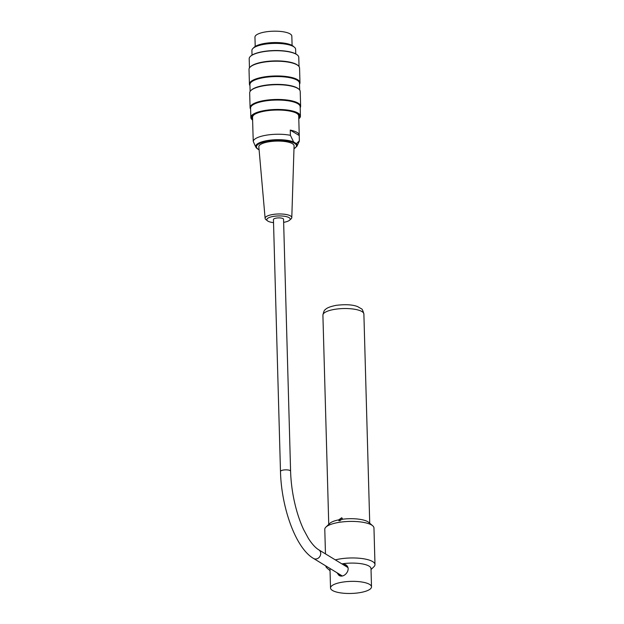 <?xml version="1.0" encoding="UTF-8"?>
<svg xmlns="http://www.w3.org/2000/svg" width="624" height="624" viewBox="0 0 624 624"><rect width="100%" height="100%" fill="white"/><g stroke="black" fill="none" stroke-linecap="round" stroke-linejoin="round"><path stroke-width="0.94" d="M371.506 586.849A20.498 6.037 -1.6 0 1 359.65 592.675A20.498 6.037 -1.6 0 1 330.525 587.987A20.498 6.037 -1.6 0 1 350.844 581.381A20.498 6.037 -1.6 0 1 371.506 586.849L370.999 568.565A20.498 6.037 -1.6 0 0 341.89 563.885L345.454 564.611C352.443 568.386 344.269 579.033 338.918 575.344L337.015 572.754M338.231 573.487L339.542 575.656M346.016 565.001L343.044 564.58M330.525 587.987L330.018 569.712A20.498 6.037 -1.6 0 1 330.299 568.659M342.217 518.232C340.852 518.287 340.111 519.051 339.979 520.533L340.018 520.9M338.816 519.831L341.71 517.764L342.537 519.223L338.887 520.837L338.816 519.831A20.498 6.037 -1.6 0 0 329.722 523.442L325.923 527.093A24.593 7.246 -1.6 0 1 336.835 522.764A24.593 7.246 -1.6 0 1 372.707 525.79A24.593 7.246 -1.6 0 1 373.963 527.99L374.985 564.541A24.593 7.246 178.4 0 0 361.124 558.433A24.593 7.246 178.4 0 0 335.322 559.884M342.537 519.223A20.498 6.037 -1.6 0 1 368.706 522.35L372.707 525.79M325.471 553.886L324.784 529.363A24.593 7.246 -1.6 0 1 325.923 527.093M371.023 569.525L373.846 566.803A24.593 7.246 178.4 0 0 374.985 564.541M325.806 565.929A24.593 7.246 178.4 0 0 327.07 568.113L330.041 570.664M340.837 575.078A17.768 5.234 -1.6 0 1 338.723 574.657M273.445 219.531A5.054 1.49 -1.6 0 1 278.452 217.901A5.054 1.49 -1.6 0 1 283.553 219.25L290.589 471.19A5.054 1.49 178.4 0 0 285.496 469.849A5.054 1.49 178.4 0 0 280.48 471.479L273.445 219.531M295.745 53.898L295.62 49.241A21.863 6.435 178.4 0 0 293.584 46.636A21.863 6.435 178.4 0 0 292.149 45.903A21.863 6.435 178.4 0 0 255.185 46.94A21.863 6.435 178.4 0 0 251.909 50.466L252.034 55.115M253.57 47.908A20.608 6.068 -1.6 0 1 271.385 42.666A20.608 6.068 -1.6 0 1 292.406 45.607A20.608 6.068 -1.6 0 1 293.818 46.784M250.606 109.06A25.28 7.441 -1.6 0 1 250.084 107.632A25.28 7.441 -1.6 0 1 269.802 99.801A25.28 7.441 -1.6 0 1 298.272 103.202A25.28 7.441 -1.6 0 1 300.628 106.22A25.28 7.441 -1.6 0 1 300.191 107.671M300.628 106.22L300.214 91.471A25.28 7.441 178.4 0 0 298.919 89.209A25.28 7.441 178.4 0 0 297.859 88.452A25.28 7.441 178.4 0 0 273.304 84.786A25.28 7.441 178.4 0 0 250.84 90.558A25.28 7.441 178.4 0 0 249.67 92.882L250.084 107.632M249.943 85.566A25.28 7.441 -1.6 0 1 249.428 84.139A25.28 7.441 -1.6 0 1 269.147 76.307A25.28 7.441 -1.6 0 1 297.617 79.708A25.28 7.441 -1.6 0 1 299.972 82.727A25.28 7.441 -1.6 0 1 299.528 84.178M299.972 82.727L299.559 67.969A25.28 7.441 178.4 0 0 298.264 65.715A25.28 7.441 178.4 0 0 297.203 64.958A25.28 7.441 178.4 0 0 272.649 61.292A25.28 7.441 178.4 0 0 250.185 67.057A25.28 7.441 178.4 0 0 249.015 69.381L249.428 84.139M250.474 56.324A24.531 7.223 -1.6 0 1 250.591 56.207A24.531 7.223 -1.6 0 1 272.392 50.606A24.531 7.223 -1.6 0 1 296.221 54.163A24.531 7.223 -1.6 0 1 297.25 54.904A24.531 7.223 -1.6 0 1 297.375 55.013M298.795 118.833A24.531 7.223 178.4 0 0 299.029 118.615A24.531 7.223 178.4 0 0 275.434 109.824A24.531 7.223 178.4 0 0 252.377 119.917A24.531 7.223 178.4 0 0 252.619 120.12M252.595 119.27A23.712 6.981 -1.6 0 1 253.032 115.526A23.712 6.981 -1.6 0 1 275.441 110.066A23.712 6.981 -1.6 0 1 298.124 114.262A23.712 6.981 -1.6 0 1 298.763 117.975M252.244 119.808A24.804 7.301 -1.6 0 1 252.104 119.691A24.804 7.301 -1.6 0 1 250.84 117.476A24.804 7.301 -1.6 0 1 270.184 109.793A24.804 7.301 -1.6 0 1 298.116 113.131A24.804 7.301 -1.6 0 1 300.425 116.087A24.804 7.301 -1.6 0 1 299.278 118.373A24.804 7.301 -1.6 0 1 299.146 118.498M250.84 117.476L250.575 108.077A24.804 7.301 -1.6 0 1 269.919 100.394A24.804 7.301 -1.6 0 1 297.851 103.732A24.804 7.301 -1.6 0 1 300.16 106.688L300.425 116.087M299.036 66.542L298.779 57.346A24.804 7.301 178.4 0 0 297.515 55.13A24.804 7.301 178.4 0 0 296.478 54.389A24.804 7.301 178.4 0 0 272.376 50.786A24.804 7.301 178.4 0 0 250.341 56.449A24.804 7.301 178.4 0 0 249.194 58.734L249.452 67.93M250.185 67.057L250.622 66.628A24.804 7.301 -1.6 0 1 272.665 60.973A24.804 7.301 -1.6 0 1 296.759 64.568A24.804 7.301 -1.6 0 1 297.796 65.309L298.264 65.715M250.107 91.424L249.92 84.575A24.804 7.301 -1.6 0 1 269.264 76.9A24.804 7.301 -1.6 0 1 297.196 80.231A24.804 7.301 -1.6 0 1 299.504 83.195L299.692 90.043M250.84 90.558L251.285 90.129A24.804 7.301 -1.6 0 1 273.32 84.466A24.804 7.301 -1.6 0 1 297.414 88.07A24.804 7.301 -1.6 0 1 298.451 88.811L298.919 89.209M255.185 46.94L256.23 46.41A20.608 6.068 -1.6 0 1 291.073 45.435L292.149 45.903M252.564 118.201A23.299 6.864 -1.6 0 1 253.227 115.339M297.913 114.091A23.299 6.864 -1.6 0 1 298.74 116.914M283.639 222.355A11.708 3.448 178.4 0 0 289.591 220.202A11.708 3.448 178.4 0 0 285.379 216.427A11.708 3.448 178.4 0 0 271.526 216.793A11.708 3.448 178.4 0 0 267.47 220.818A11.708 3.448 178.4 0 0 273.53 222.635M267.47 220.818L265.879 219.547A13.346 3.931 -1.6 0 1 265.122 218.353A13.346 3.931 -1.6 0 1 270.512 214.952A13.346 3.931 -1.6 0 1 290.55 215.943A13.346 3.931 -1.6 0 1 291.79 217.604A13.346 3.931 -1.6 0 1 291.096 218.845L289.591 220.202M291.79 217.604L294.076 145.883A17.628 5.187 178.4 0 0 292.438 143.692A17.628 5.187 178.4 0 0 272.431 141.336A17.628 5.187 178.4 0 0 258.835 146.866L265.122 218.353M258.157 149.323L256.456 147.997A20.764 6.115 -1.6 0 1 255.926 147.287A20.764 6.115 -1.6 0 1 268.858 140.33A20.764 6.115 -1.6 0 1 293.623 141.96L296.423 143.668L299.372 140.774A23.096 6.802 -1.6 0 1 299.185 141.398L297.008 146.141A20.764 6.115 -1.6 0 0 296.423 143.668M299.224 135.548A23.096 6.802 178.4 0 0 299.247 135.197A23.096 6.802 178.4 0 0 290.261 130.096L299.224 135.548L299.372 140.774M290.261 130.096L290.41 135.314L293.623 141.96M257.08 148.613L255.317 146.141L253.243 141.352A23.096 6.802 -1.6 0 1 266.581 135.143A23.096 6.802 -1.6 0 1 290.41 135.314M253.243 141.352L253.102 136.133A23.096 6.802 178.4 0 0 253.079 136.484A23.096 6.802 178.4 0 0 253.118 136.843M254.81 114.247A23.096 6.802 178.4 0 0 252.564 116.945A23.096 6.802 178.4 0 0 252.541 117.296L253.079 136.484M299.247 135.197L298.709 116.009A23.096 6.802 178.4 0 0 296.275 113.084M255.208 46.449L254.951 37.144A18.447 5.429 -1.6 0 1 273.242 31.2A18.447 5.429 -1.6 0 1 291.829 36.114L292.094 45.419M344.783 565.64A17.768 5.234 -1.6 0 1 346.523 565.453M346.406 566.631A13.939 4.103 -1.6 0 1 347.365 566.53M347.825 567.489L318.763 549.806A5.054 4.399 121.3 0 1 319.894 556.413A5.054 4.399 121.3 0 1 313.505 558.441L342.186 575.897M293.99 148.684A20.023 5.897 178.4 0 0 295.721 144.199A20.023 5.897 178.4 0 0 268.718 141.04A20.023 5.897 178.4 0 0 259.085 149.659M334.76 309.332A20.498 6.037 -1.6 0 1 363.886 314.012C362.934 310.51 362.068 308.755 361.28 308.732L357.7 306.641C352.817 304.652 345.641 304.216 336.188 305.339C330.19 306.524 326.531 307.991 325.213 309.738C324.425 309.8 323.653 311.61 322.904 315.159A20.498 6.037 -1.6 0 1 334.76 309.332M369.728 523.232L363.886 314.012M328.747 524.378L322.904 315.159M318.763 549.806C315.494 547.872 312.031 544.058 308.365 538.364L303.599 529.526C300.565 523.029 297.983 515.72 295.846 507.616C292.711 495.534 290.956 483.389 290.589 471.19M313.505 558.441C295.628 548.036 281.369 507.593 280.48 471.479M258.016 149.245L259.093 149.799M293.982 148.824L297.008 146.141"/></g></svg>
